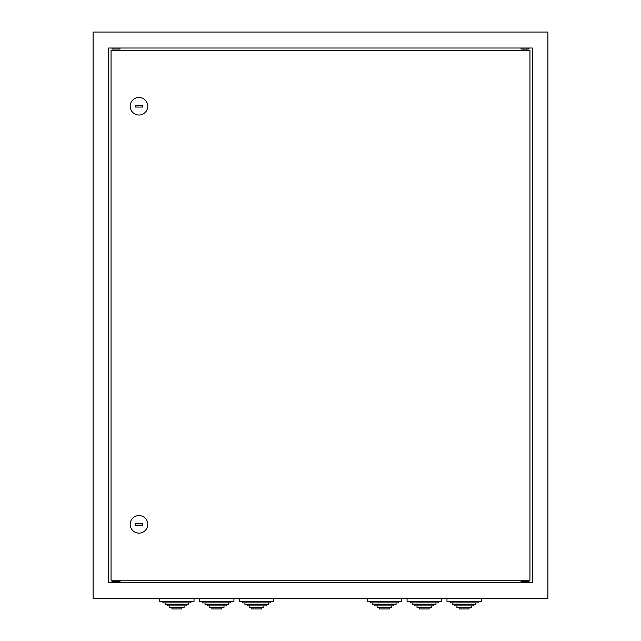 <?xml version="1.0" encoding="UTF-8"?>
<svg xmlns="http://www.w3.org/2000/svg" width="641" height="641" viewBox="0 0 641 641"><rect width="100%" height="100%" fill="white"/><g stroke="black" fill="none" stroke-linecap="round" stroke-linejoin="round"><path stroke-width="0.96" d="M171.924 607.436L171.924 608.95L181.828 608.95L181.828 607.436M169.665 605.913L169.665 607.436L184.087 607.436L184.087 605.913M167.397 604.399L167.397 605.913L186.355 605.913L186.355 604.399M165.138 602.877L165.138 604.399L188.614 604.399L188.614 602.877M162.87 601.362L162.87 602.877L190.882 602.877L190.882 601.362M159.721 598.566L159.721 601.362L194.031 601.362L194.031 598.566M211.826 607.436L211.826 608.95L221.722 608.95L221.722 607.436M209.559 605.913L209.559 607.436L223.981 607.436L223.981 605.913M207.291 604.399L207.291 605.913L226.249 605.913L226.249 604.399M205.032 602.877L205.032 604.399L228.517 604.399L228.517 602.877M202.764 601.362L202.764 602.877L230.776 602.877L230.776 601.362M199.615 598.566L199.615 601.362L233.925 601.362L233.925 598.566M251.721 607.436L251.721 608.95L261.616 608.95L261.616 607.436M249.453 605.913L249.453 607.436L263.876 607.436L263.876 605.913M247.194 604.399L247.194 605.913L266.143 605.913L266.143 604.399M244.926 602.877L244.926 604.399L268.411 604.399L268.411 602.877M242.659 601.362L242.659 602.877L270.67 602.877L270.67 601.362M239.51 598.566L239.51 601.362L273.819 601.362L273.819 598.566M379.384 607.436L379.384 608.95L389.279 608.95L389.279 607.436M377.124 605.913L377.124 607.436L391.547 607.436L391.547 605.913M374.857 604.399L374.857 605.913L393.806 605.913L393.806 604.399M372.589 602.877L372.589 604.399L396.074 604.399L396.074 602.877M370.33 601.362L370.33 602.877L398.341 602.877L398.341 601.362M367.181 598.566L367.181 601.362L401.49 601.362L401.49 598.566M419.278 607.436L419.278 608.95L429.174 608.95L429.174 607.436M417.019 605.913L417.019 607.436L431.441 607.436L431.441 605.913M414.751 604.399L414.751 605.913L433.709 605.913L433.709 604.399M412.483 602.877L412.483 604.399L435.968 604.399L435.968 602.877M410.224 601.362L410.224 602.877L438.236 602.877L438.236 601.362M407.075 598.566L407.075 601.362L441.385 601.362L441.385 598.566M459.172 607.436L459.172 608.95L469.076 608.95L469.076 607.436M456.913 605.913L456.913 607.436L471.335 607.436L471.335 605.913M454.645 604.399L454.645 605.913L473.603 605.913L473.603 604.399M452.386 602.877L452.386 604.399L475.862 604.399L475.862 602.877M450.118 601.362L450.118 602.877L478.13 602.877L478.13 601.362M446.969 598.566L446.969 601.362L481.279 601.362L481.279 598.566M111.045 50.399L529.955 50.399L529.955 580.217L111.045 580.217L111.045 50.399M138.977 115.035A8.774 8.774 0 0 1 130.195 106.254A8.774 8.774 0 0 1 138.977 97.48A8.774 8.774 0 0 1 147.751 106.254A8.774 8.774 0 0 1 138.977 115.035M135.387 107.055L142.566 107.055L142.566 105.461L135.387 105.461L135.387 107.055M138.977 515.58A8.774 8.774 0 0 1 147.751 524.362A8.774 8.774 0 0 1 138.977 533.136A8.774 8.774 0 0 1 130.195 524.362A8.774 8.774 0 0 1 138.977 515.58M142.566 523.561L135.387 523.561L135.387 525.155L142.566 525.155L142.566 523.561M528.993 48.011L528.993 49.045L521.013 49.045L521.013 48.011M521.013 582.605L521.013 581.571L528.993 581.571L528.993 582.605M119.987 48.011L119.987 49.045L112.007 49.045L112.007 48.011M112.007 582.605L112.007 581.571L119.987 581.571L119.987 582.605M532.342 48.011L108.658 48.011L108.658 582.605L532.342 582.605L532.342 48.011M547.903 598.566L547.903 32.05L93.097 32.05L93.097 598.566L547.903 598.566M526.598 49.045L526.598 50.399M523.409 49.045L523.409 50.399M523.409 581.571L523.409 580.217M526.598 581.571L526.598 580.217"/></g></svg>
